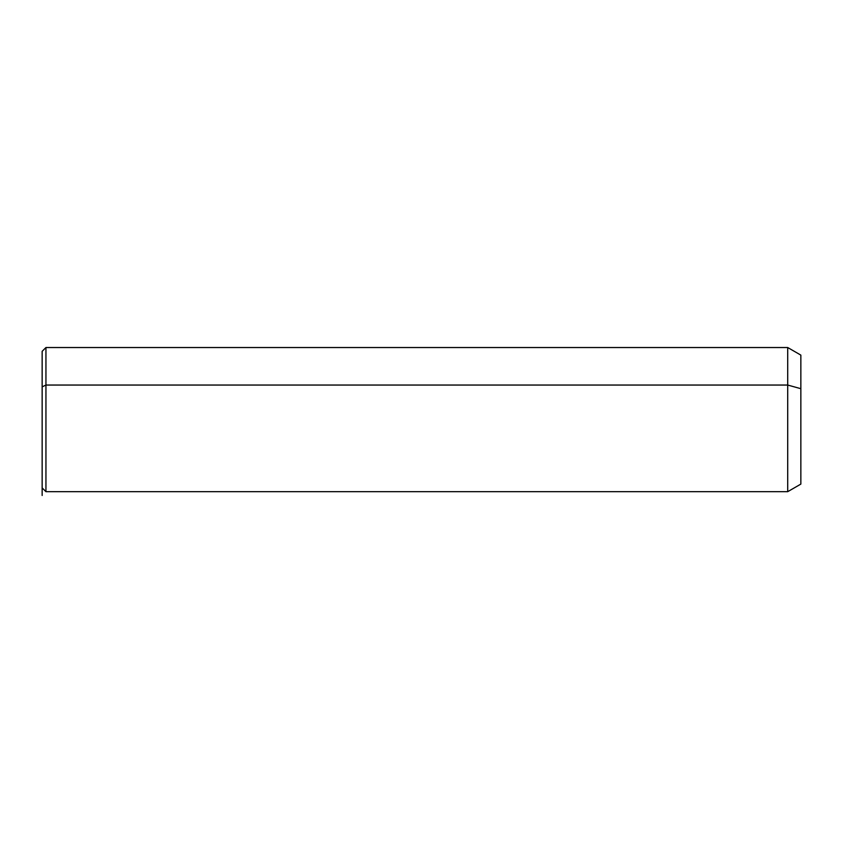 <?xml version="1.0" encoding="UTF-8"?>
<svg xmlns="http://www.w3.org/2000/svg" width="843" height="843" viewBox="0 0 843 843"><rect width="100%" height="100%" fill="white"/><g stroke="black" fill="none" stroke-linecap="round" stroke-linejoin="round"><path stroke-width="1.26" d="M42.15 386.863L42.15 351.32L45.944 347.527L787.71 347.527L800.85 355.114L800.85 388.686L787.71 385.051L787.71 491.68L45.944 491.68L45.944 385.051L787.71 385.051L787.71 347.527L787.71 385.051L45.944 385.051L45.944 491.68L42.15 487.886L42.15 386.863L45.944 385.051L45.944 347.527L45.944 385.051L42.15 386.863L42.15 452.343M787.71 385.051L800.85 388.686L800.85 484.093L787.71 491.68L787.71 385.051M800.85 450.52L800.85 388.686M42.15 425.894L42.15 495.473"/></g></svg>
